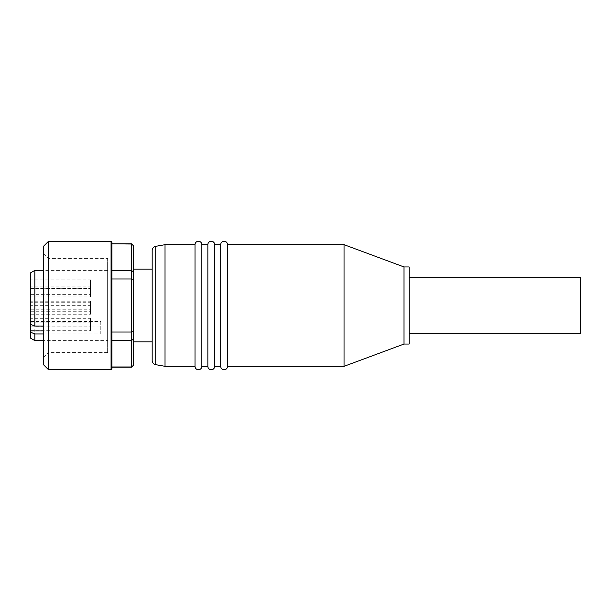 <?xml version="1.0" encoding="UTF-8"?>
<svg xmlns="http://www.w3.org/2000/svg" width="611" height="611" viewBox="0 0 611 611"><rect width="100%" height="100%" fill="white"/><g stroke="black" fill="none" stroke-linecap="round" stroke-linejoin="round"><path stroke-width="0.46" stroke-dasharray="3.06 2.29" d="M404.001 344.046L404.001 266.954M409.141 344.046L409.141 266.954M344.046 366.317L344.046 244.683M227.552 366.317L227.552 244.683M214.705 366.317L214.705 244.683M220.701 366.317L220.701 244.683M201.859 366.317L201.859 244.683M207.855 366.317L207.855 244.683M165.023 366.317L165.023 244.683M195.008 366.317L195.008 244.683M409.141 277.661L409.141 333.339L409.141 277.661M580.45 277.661L580.45 333.339M107.635 258.392L107.635 352.608L107.635 258.392L48.536 258.392L43.396 253.252L43.396 357.748L43.396 253.252M107.635 352.608L48.536 352.608L48.536 258.392L48.536 352.608L43.396 357.748M48.536 241.261L48.536 369.739M111.92 368.884L111.92 243.827L111.92 367.173L131.625 367.173M133.335 365.454L131.625 366.982L131.625 340.457L133.335 339.166L133.335 365.302M107.635 340.617L107.635 270.383L107.635 340.617L43.396 340.617M34.835 270.383L34.835 340.617M107.635 270.383L43.396 270.383M30.55 272.857L30.55 338.143M30.55 301.215L30.55 309.785L30.55 301.215L90.504 301.215L90.504 309.785L90.504 301.215M30.55 309.785L90.504 309.785M30.55 305.668L30.55 314.237L30.55 305.668L90.504 305.668L90.504 314.237L90.504 305.668M30.55 314.237L90.504 314.237M30.55 288.331L30.55 296.893L30.55 288.331L90.504 288.331L90.504 296.893L90.504 288.331M30.55 296.893L90.504 296.893M30.55 279.853L30.55 288.423L30.55 279.853L90.504 279.853L90.504 288.423L90.504 279.853M30.55 288.423L90.504 288.423M30.55 286.078L30.55 294.639L30.55 286.078L90.504 286.078L90.504 294.639L90.504 286.078M30.55 294.639L90.504 294.639M30.55 322.165L30.55 330.727L30.55 322.165L90.504 322.165L90.504 330.727L90.504 322.165M30.55 330.727L90.504 330.727M30.55 302.712L30.55 311.274L30.55 302.712L90.504 302.712L90.504 311.274L90.504 302.712M30.55 311.274L90.504 311.274M30.55 318.316L30.55 326.885L30.55 318.316L90.504 318.316L90.504 326.885L90.504 318.316M30.55 326.885L90.504 326.885M152.177 341.9L152.177 269.1L152.177 341.9M133.335 269.1L133.335 341.9L133.335 269.1M30.55 323.066L30.55 321.432L30.55 323.066L100.784 323.066L100.784 321.432L100.784 333.957L43.396 333.957M43.396 326.083L100.784 326.083L100.784 323.066M100.784 326.083L100.784 333.957M133.335 339.166L133.335 331.636L131.625 332.025L131.625 278.975L133.335 279.364L133.335 331.636M133.335 279.364L133.335 271.834L131.625 270.543L131.625 244.018L133.335 245.698L133.335 271.834M131.625 243.827L111.92 244.018M111.92 340.457L131.625 340.457L131.625 332.025L111.92 332.025M111.92 278.975L131.625 278.975L131.625 270.543L111.92 270.543L111.92 278.975M43.396 246.401L43.396 364.599M152.177 360.452L152.177 250.548M155.721 246.325L155.721 364.675M111.065 241.261L111.065 369.739M43.396 330.941L100.784 330.941M30.55 321.432L100.784 321.432"/><path stroke-width="0.92" d="M404.001 305.5L404.001 344.046L409.141 344.046L409.141 266.954L404.001 266.954L404.001 305.5M344.046 244.683L344.046 366.317L227.552 366.317L227.552 244.683L344.046 244.683L404.001 266.954M155.721 246.325L155.721 364.675A4.285 4.285 0 0 1 152.177 360.452L152.177 250.548A4.285 4.285 0 0 1 155.721 246.325L165.023 244.683L195.008 244.683A3.429 3.429 0 0 1 198.43 241.261A3.429 3.429 0 0 1 201.859 244.683L207.855 244.683A3.429 3.429 0 0 1 211.284 241.261A3.429 3.429 0 0 1 214.705 244.683L220.701 244.683L220.701 366.317A3.429 3.429 0 0 0 224.13 369.739A3.429 3.429 0 0 0 227.552 366.317M214.705 244.683L214.705 366.317L220.701 366.317M207.855 244.683L207.855 366.317A3.429 3.429 0 0 0 211.284 369.739A3.429 3.429 0 0 0 214.705 366.317M201.859 244.683L201.859 366.317L207.855 366.317M165.023 244.683L165.023 366.317L195.008 366.317A3.429 3.429 0 0 0 198.43 369.739A3.429 3.429 0 0 0 201.859 366.317M195.008 244.683L195.008 366.317M220.701 244.683A3.429 3.429 0 0 1 224.13 241.261A3.429 3.429 0 0 1 227.552 244.683M409.141 277.661L580.45 277.661L580.45 333.339L409.141 333.339M43.396 364.599L43.396 246.401L48.536 241.261L48.536 369.739L43.396 364.599M48.536 241.261L111.065 241.261L111.065 369.739L48.536 369.739M131.625 243.827L133.335 245.698L131.625 243.827L111.92 243.827L111.92 242.116L111.92 368.884L111.065 369.739M133.335 331.636L133.335 339.166L131.625 340.457L111.92 340.457L111.92 278.975L131.625 278.975L131.625 332.025L133.335 331.636L133.335 279.364L131.625 278.975L131.625 244.018L111.92 243.827M133.335 365.302L131.625 367.173L133.335 365.302L133.335 339.166M43.396 340.617L34.835 340.617L34.835 333.957L30.55 332.185L30.55 324.311L34.835 326.083L43.396 326.083M43.396 270.383L34.835 270.383L30.55 272.857L30.55 324.311M34.835 340.617L30.55 338.143L30.55 332.185M152.177 341.9L133.335 341.9M152.177 269.1L133.335 269.1M43.396 333.957L34.835 333.957M34.835 326.083L34.835 270.383M111.92 244.018L111.92 270.543L131.625 270.543L133.335 271.834L133.335 279.364M133.335 271.834L133.335 245.698M111.92 332.025L131.625 332.025L131.625 366.982L111.92 366.982L111.92 340.457M30.55 330.941L43.396 330.941M155.721 364.675L165.023 366.317M111.065 241.261L111.92 242.116M131.625 367.173L111.92 367.173M404.001 344.046L344.046 366.317"/></g></svg>
